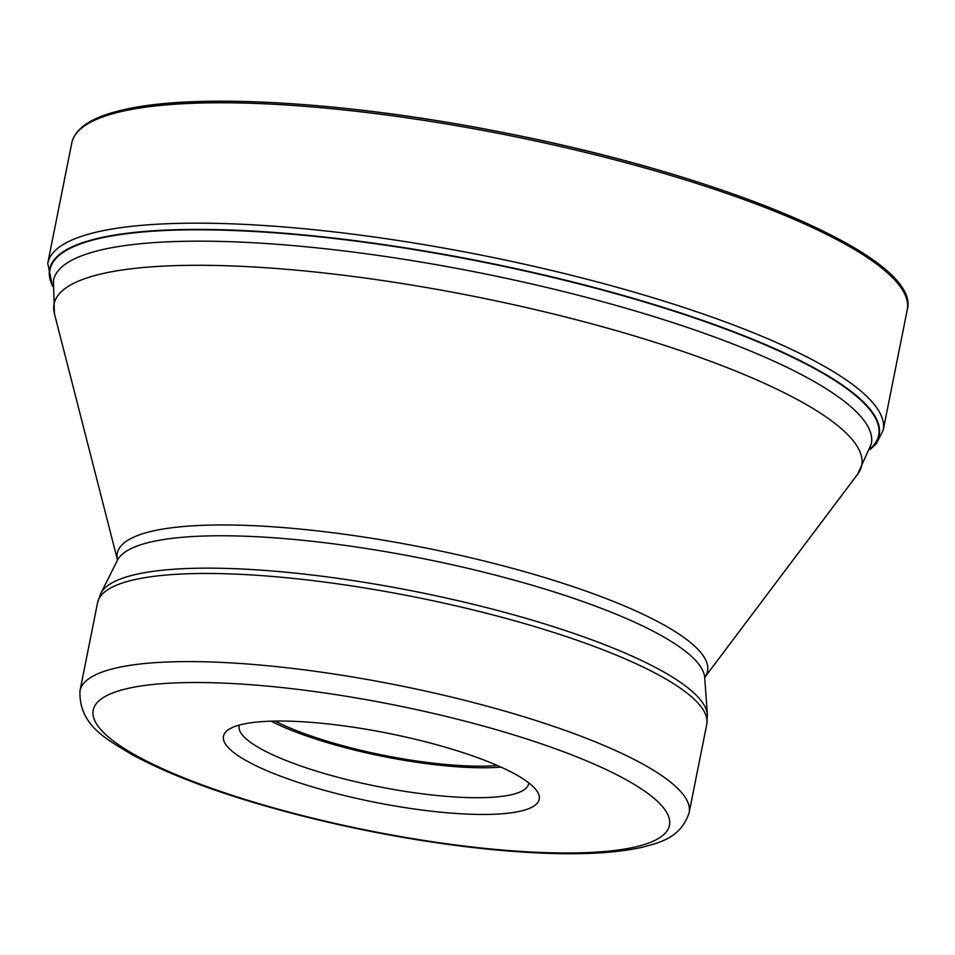 <?xml version="1.0" encoding="UTF-8"?>
<svg xmlns="http://www.w3.org/2000/svg" width="955" height="955" viewBox="0 0 955 955"><rect width="100%" height="100%" fill="white"/><g stroke="black" fill="none" stroke-linecap="round" stroke-linejoin="round"><path stroke-width="1.43" d="M870.172 448.802A422.528 92.169 -168.7 0 0 606.831 291.251A422.528 92.169 -168.7 0 0 99.177 238.499A422.528 92.169 -168.7 0 0 52.62 285.45M456.251 750.475A161.001 35.12 11.3 0 1 536.77 790.8A161.001 35.12 11.3 0 1 520.487 811.141A161.001 35.12 11.3 0 1 306.436 785.034A161.001 35.12 11.3 0 1 228.997 729.31A161.001 35.12 11.3 0 1 242.2 724.356A161.001 35.12 11.3 0 1 456.251 750.475M528.76 782.861A147.583 32.195 11.3 0 1 528.628 783.828A147.583 32.195 11.3 0 1 511.462 794.691A147.583 32.195 11.3 0 1 315.245 770.745A147.583 32.195 11.3 0 1 239.192 725.991A147.583 32.195 11.3 0 1 239.442 725.048M271.136 721.18A147.583 32.195 -168.7 0 0 500.993 767.104M497.292 765.468A141.997 30.978 11.3 0 1 275.171 721.085M71.804 142.88A425.978 92.922 11.3 0 1 121.369 111.532A425.978 92.922 11.3 0 1 600.528 156.154A425.978 92.922 11.3 0 1 907.25 309.814L883.196 430.204A425.978 92.922 -168.7 0 0 576.474 276.544A425.978 92.922 -168.7 0 0 97.315 231.934A425.978 92.922 -168.7 0 0 47.75 263.27L71.804 142.88C75.397 127.791 92.396 116.808 122.801 109.956C195.572 92.396 350.234 101.803 505.792 133.055C729.62 176.89 921.969 258.459 907.25 309.814M52.585 285.76A422.946 92.265 11.3 0 1 98.866 238.117A422.946 92.265 11.3 0 1 608.228 291.251A422.946 92.265 11.3 0 1 870.089 449.113M899.861 286.094A423.745 92.432 -168.7 0 0 556.932 143.978A423.745 92.432 -168.7 0 0 123.732 110.004M101.97 249.744A417.037 90.976 -168.7 0 0 53.444 280.424L54.423 313.682A411.796 89.83 11.3 0 1 101.97 273.763A411.796 89.83 11.3 0 1 102.066 273.739A411.796 89.83 11.3 0 1 585.463 322.145A411.796 89.83 11.3 0 1 857.662 474.181L871.342 443.86A417.037 90.976 -168.7 0 0 571.162 293.448A417.037 90.976 -168.7 0 0 102.054 249.721A417.037 90.976 -168.7 0 0 101.97 249.744M857.662 474.181L704.754 677.37A300.944 65.644 -168.7 0 0 505.004 566.327A300.944 65.644 -168.7 0 0 152.322 531.147A300.944 65.644 -168.7 0 0 117.501 560.024L54.423 313.682M117.501 559.94L117.441 560.275A299.977 65.441 11.3 0 1 151.045 541.939A299.977 65.441 11.3 0 1 479.947 571.233A299.977 65.441 11.3 0 1 704.718 677.62L707.357 714.674A309.85 67.59 -168.7 0 0 475.268 604.802A309.85 67.59 -168.7 0 0 135.55 574.504A309.85 67.59 -168.7 0 0 135.479 574.528A309.85 67.59 -168.7 0 0 100.764 593.461L97.577 602.712A310.614 67.757 11.3 0 1 133.712 579.852A310.614 67.757 11.3 0 1 133.796 579.84A310.614 67.757 11.3 0 1 483.182 612.418A310.614 67.757 11.3 0 1 706.748 724.439L707.357 714.674M706.748 724.439L689.14 812.562A310.614 67.757 -168.7 0 0 465.61 700.552A310.614 67.757 -168.7 0 0 116.212 667.963A310.614 67.757 -168.7 0 0 116.104 667.987A310.614 67.757 -168.7 0 0 79.957 690.835L97.577 602.712M127.493 688.531A293.842 64.104 -168.7 0 0 127.385 688.555A293.842 64.104 -168.7 0 0 244.528 799.251A293.842 64.104 -168.7 0 0 635.194 846.978A293.842 64.104 11.3 0 0 635.302 846.942A293.842 64.104 11.3 0 0 518.159 736.257A293.842 64.104 11.3 0 0 127.493 688.531M47.75 263.27L52.513 286.321M869.933 449.662L876.427 443.609L883.196 430.204M117.441 560.275L100.764 593.461M689.14 812.562C680.796 838.645 657.947 842.955 642.273 847.24C623.782 851.43 600.719 853.579 573.084 853.71C540.888 853.842 504.682 851.454 464.464 846.524C408.179 839.529 351.977 828.797 295.871 814.329C225.941 796.064 170.838 775.89 130.549 753.805C109.539 740.471 78.644 726.588 79.957 690.835"/></g></svg>

